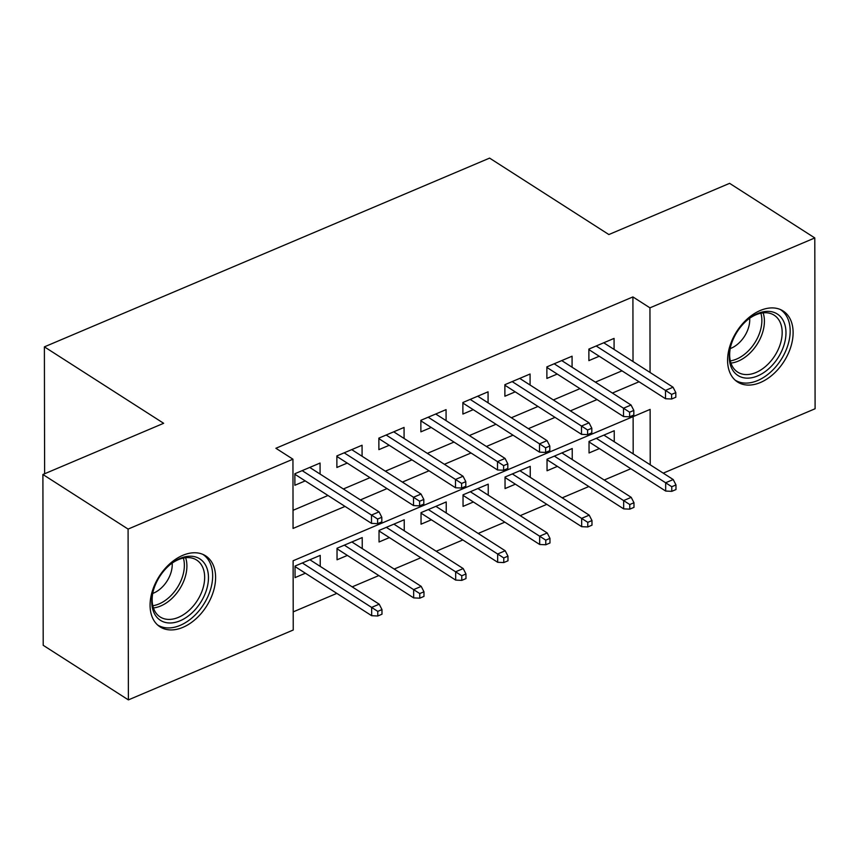 <?xml version="1.0" encoding="UTF-8"?>
<svg xmlns="http://www.w3.org/2000/svg" width="858" height="858" viewBox="0 0 858 858"><rect width="100%" height="100%" fill="white"/><g stroke="black" fill="none" stroke-linecap="round" stroke-linejoin="round"><path stroke-width="1.29" d="M182.775 555.34A42.181 27.982 -57.3 0 1 205.598 555.823A42.181 27.982 -57.3 0 1 213.224 591.999A42.181 27.982 -57.3 0 1 182.904 627.348A42.181 27.982 -57.3 0 1 160.071 626.866A42.181 27.982 -57.3 0 1 152.456 590.69A42.181 27.982 -57.3 0 1 182.775 555.34M760.285 310.489A42.181 27.982 -57.3 0 1 783.118 310.982A42.181 27.982 -57.3 0 1 790.733 347.158A42.181 27.982 -57.3 0 1 760.413 382.507A42.181 27.982 -57.3 0 1 737.59 382.014A42.181 27.982 -57.3 0 1 729.965 345.849A42.181 27.982 -57.3 0 1 760.285 310.489M650.225 464.8L650.128 409.395L293.114 560.757L293.243 630.008L128.389 699.892L43.2 645.302L42.9 474.485L163.653 423.294L44.391 346.857L489.596 158.108L608.858 234.545L729.611 183.344L814.8 237.945L815.1 408.751L663.234 473.144M293.211 611.872L336.829 593.382M352.188 586.872L378.828 575.568M394.187 569.058L420.838 557.764M436.186 551.254L462.837 539.961M478.185 533.451L504.836 522.157M520.195 515.647L546.836 504.343M562.194 497.833L588.835 486.54M604.193 480.03L630.834 468.736M320.077 474.066L320.066 463.052L294.862 473.734L294.884 485.274L305.223 480.888M362.087 456.263L362.065 445.238L336.862 455.93L336.883 467.471L347.222 463.084M404.086 438.449L404.064 427.434L378.861 438.116L378.882 449.656L389.221 445.281M446.085 420.645L446.063 409.631L420.86 420.313L420.881 431.853L431.22 427.466M488.084 402.842L488.063 391.816L462.87 402.509L462.891 414.049L473.219 409.663M530.083 385.038L530.072 374.013L504.869 384.695L504.89 396.235L515.218 391.859M572.082 367.224L572.072 356.209L546.868 366.892L546.889 378.432L557.228 374.056M614.253 441.752L614.231 430.727L589.028 441.409L589.049 452.96L599.388 448.573M572.243 459.556L572.232 448.541L547.029 459.223L547.05 470.763L557.389 466.377M530.244 477.359L530.233 466.344L505.03 477.027L505.051 488.567L515.379 484.191M488.245 495.173L488.223 484.148L463.03 494.83L463.052 506.37L473.38 501.994M446.246 512.977L446.224 501.951L421.031 512.644L421.042 524.184L431.381 519.798M404.247 530.78L404.225 519.766L379.022 530.448L379.043 541.988L389.382 537.601M362.248 548.594L362.226 537.569L337.022 548.251L337.044 559.791L347.383 555.416M633.183 453.882L633.118 416.613M320.238 566.398L320.227 555.373L295.023 566.065L295.045 577.606L305.384 573.219M633.022 361.561L632.914 296.922L275.901 448.273L292.943 459.202L293.061 528.442L345.034 506.413M293.028 510.317L327.992 495.495M343.35 488.985L369.991 477.681M385.349 471.171L412.001 459.877M427.348 453.367L454 442.074M469.347 435.564L495.999 424.26M511.357 417.749L537.998 406.456M553.356 399.946L579.997 388.653M595.355 382.142L621.996 370.838M614.092 349.421L614.071 338.406L588.867 349.088L588.888 360.628L599.227 356.242M44.391 346.857L44.616 473.766M42.9 474.485L128.089 529.086L292.943 459.202M128.389 699.892L128.089 529.086M632.914 296.922L649.946 307.84L814.8 237.945M650.064 372.479L649.946 307.84M360.381 499.903L387.033 488.599M402.391 482.089L429.032 470.795M444.39 464.285L471.031 452.992M486.389 446.482L513.03 435.178M528.389 428.668L555.04 417.374M570.388 410.864L597.039 399.571M612.387 393.061L639.038 381.767M588.867 349.603L665.518 398.734L665.497 390.422L596.171 345.989M671.61 394.39L671.621 399.013L675.825 397.233L675.814 392.61L671.61 394.39L665.497 390.422L673.058 387.215L603.732 342.782M665.518 398.734L671.621 399.013M675.814 392.61L673.058 387.215M671.782 491.344L675.986 489.564L675.975 484.942L671.771 486.722L671.782 491.344L665.679 491.055L665.658 482.754L673.219 479.547L603.893 435.113M671.771 486.722L596.331 438.32M665.679 491.055L589.028 441.934M673.219 479.547L675.975 484.942M757.571 313.588A36.508 24.217 -57.3 0 1 785.971 332.732A36.508 24.217 -57.3 0 1 757.678 375.911A36.508 24.217 -57.3 0 1 730.437 347.393A36.508 24.217 -57.3 0 1 748.669 318.94A36.508 24.217 -57.3 0 1 757.571 313.588M730.598 346.739A33.805 22.426 122.7 0 0 737.676 372.115A33.805 22.426 122.7 0 0 755.973 372.511A33.805 22.426 122.7 0 0 780.265 344.187A33.805 22.426 122.7 0 0 774.163 315.197A33.805 22.426 122.7 0 0 755.866 314.811A33.805 22.426 122.7 0 0 748.144 319.369M730.222 348.605A24.067 15.97 122.7 0 0 731.08 348.262A24.067 15.97 122.7 0 0 749.678 318.243M735.07 380.083A41.913 27.799 122.7 0 0 757.689 380.534A41.913 27.799 122.7 0 0 787.794 345.452A41.913 27.799 122.7 0 0 780.308 309.502M204.633 563.609A36.508 24.217 -57.3 0 1 194.337 610.574A36.508 24.217 -57.3 0 1 155.588 615.583A36.508 24.217 -57.3 0 1 152.917 592.235A36.508 24.217 -57.3 0 1 171.16 563.781A36.508 24.217 -57.3 0 1 204.633 563.609M153.089 591.58A33.805 22.426 122.7 0 0 155.695 612.569A33.805 22.426 122.7 0 0 160.167 616.966A33.805 22.426 122.7 0 0 194.584 604.418A33.805 22.426 122.7 0 0 201.115 564.435A33.805 22.426 122.7 0 0 196.643 560.049A33.805 22.426 122.7 0 0 170.624 564.21M152.713 593.446A24.067 15.97 122.7 0 0 172.168 563.095M157.55 624.924A41.913 27.799 122.7 0 0 200.204 609.287A41.913 27.799 122.7 0 0 208.269 559.759A41.913 27.799 122.7 0 0 202.788 554.343M546.868 367.417L623.519 416.538L623.498 408.226L554.171 363.792M629.611 412.205L629.622 416.816L633.826 415.036L633.815 410.424L629.611 412.205L623.498 408.226L631.059 405.019L561.733 360.585M623.519 416.538L629.622 416.816M633.815 410.424L631.059 405.019M504.869 385.221L581.51 434.341L581.499 426.04L512.172 381.606M587.612 430.008L587.623 434.631L591.816 432.85L591.816 428.228L587.612 430.008L581.499 426.04L589.06 422.833L519.734 378.399M581.51 434.341L587.623 434.631M591.816 428.228L589.06 422.833M462.87 403.024L539.51 452.155L539.5 443.843L470.173 399.41M545.613 447.812L545.624 452.434L549.817 450.654L549.806 446.031L545.613 447.812L539.5 443.843L547.061 440.637L477.734 396.203M539.51 452.155L545.624 452.434M549.806 446.031L547.061 440.637M420.87 420.838L497.511 469.959L497.501 461.647L428.174 417.213M503.614 465.626L503.614 470.238L507.818 468.457L507.807 463.846L503.614 465.626L497.501 461.647L505.062 458.44L435.725 414.006M497.511 469.959L503.614 470.238M507.807 463.846L505.062 458.44M629.783 509.148L633.987 507.368L633.976 502.745L629.772 504.536L629.783 509.148L623.68 508.869L623.659 500.557L631.22 497.35L561.893 452.917M629.772 504.536L554.332 456.124M623.68 508.869L547.029 459.738M631.22 497.35L633.976 502.745M587.784 526.951L591.977 525.171L591.977 520.559L587.773 522.34L587.784 526.951L581.67 526.673L581.66 518.361L589.221 515.154L519.894 470.72M587.773 522.34L512.333 473.927M581.67 526.673L505.03 477.552M589.221 515.154L591.977 520.559M545.785 544.766L549.978 542.985L549.967 538.363L545.774 540.143L545.785 544.766L539.671 544.476L539.661 536.175L547.222 532.968L477.895 488.534M545.774 540.143L470.334 491.741M539.671 544.476L463.03 495.356M547.222 532.968L549.967 538.363M503.775 562.569L507.979 560.789L507.968 556.166L503.775 557.947L503.775 562.569L497.672 562.29L497.661 553.978L505.223 550.772L435.885 506.338M503.775 557.947L428.335 509.545M497.672 562.29L421.031 513.159M505.223 550.772L507.968 556.166M378.861 438.642L455.512 487.762L455.491 479.461L386.164 435.027M461.604 483.429L461.615 488.041L465.819 486.261L465.808 481.649L461.604 483.429L455.491 479.461L463.052 476.254L393.725 431.821M455.512 487.762L461.615 488.041M465.808 481.649L463.052 476.254M461.776 580.373L465.98 578.592L465.969 573.981L461.765 575.761L461.776 580.373L455.673 580.094L455.662 571.782L463.213 568.575L393.886 524.141M461.765 575.761L386.325 527.348M455.673 580.094L379.022 530.973M463.213 568.575L465.969 573.981M336.862 456.445L413.513 505.576L413.492 497.265L344.165 452.831M419.605 501.233L419.616 505.855L423.82 504.075L423.809 499.453L419.605 501.233L413.492 497.265L421.053 494.058L351.726 449.624M413.513 505.576L419.616 505.855M423.809 499.453L421.053 494.058M419.776 598.176L423.981 596.396L423.97 591.784L419.766 593.564L419.776 598.176L413.674 597.897L413.653 589.596L421.214 586.389L351.887 541.956M419.766 593.564L344.326 545.162M413.674 597.897L337.022 548.777M421.214 586.389L423.97 591.784M294.862 474.26L371.514 523.38L371.493 515.068L302.166 470.634M377.606 519.047L377.617 523.659L381.821 521.879L381.81 517.267L377.606 519.047L371.493 515.068L379.054 511.861L309.727 467.428M371.514 523.38L377.617 523.659M381.81 517.267L379.054 511.861M377.777 615.99L381.982 614.21L381.971 609.588L377.767 611.368L377.777 615.99L371.675 615.712L371.653 607.4L379.215 604.193L309.888 559.759M377.767 611.368L302.327 562.966M371.675 615.712L295.023 566.58M379.215 604.193L381.971 609.588M763.137 312.859A33.805 22.426 -57.3 0 1 738.212 361.132A33.805 22.426 -57.3 0 1 730.941 363.084M730.33 360.886A32.69 21.686 122.7 0 0 736.529 359.105A32.69 21.686 122.7 0 0 760.885 313.213M185.628 557.7A33.805 22.426 -57.3 0 1 179.537 589.221A33.805 22.426 -57.3 0 1 153.432 607.936M152.821 605.737A32.69 21.686 122.7 0 0 177.231 587.751A32.69 21.686 122.7 0 0 183.376 558.054"/></g></svg>
